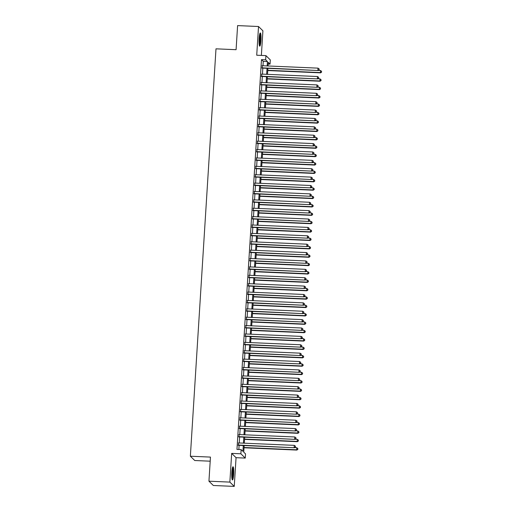 <?xml version="1.0" encoding="UTF-8"?>
<svg xmlns="http://www.w3.org/2000/svg" width="512" height="512" viewBox="0 0 512 512"><rect width="100%" height="100%" fill="white"/><g stroke="black" fill="none" stroke-linecap="round" stroke-linejoin="round"><path stroke-width="0.77" d="M233.664 474.259A6.605 0.973 92.5 0 0 233.03 466.752A6.605 0.973 92.5 0 0 231.821 472.448A6.605 0.973 92.5 0 0 232.454 479.955A6.605 0.973 92.5 0 0 233.664 474.259M260.96 40.461A6.605 0.973 92.5 0 0 260.32 32.954A6.605 0.973 92.5 0 0 259.11 38.65A6.605 0.973 92.5 0 0 259.75 46.157A6.605 0.973 92.5 0 0 260.96 40.461M244.166 445.562L243.75 452.154L245.53 453.901L245.261 458.093L240.877 453.792L241.139 449.6L242.918 451.341L243.283 445.523M236.058 457.69L231.674 453.389L229.862 482.099L208.941 481.19L213.325 485.491L234.246 486.4L236.058 457.69L245.261 458.093M210.195 461.19L194.752 460.518L190.362 456.218L215.994 48.826L236.083 49.702L237.6 25.6L258.528 26.509L256.723 55.219L265.926 55.616L270.317 59.917L270.048 64.109L268.275 62.368L268.045 65.971M261.363 55.424L262.912 30.81L258.528 26.509M268.166 64.032L270.048 64.109M229.862 482.099L234.246 486.4M238.592 442.938L238.445 445.312M239.117 434.554L238.97 436.928M239.648 426.176L239.494 428.544M240.173 417.792L240.026 420.16M240.698 409.408L240.55 411.782M241.229 401.024L241.082 403.398M241.754 392.64L241.606 395.014M242.285 384.262L242.131 386.63M242.81 375.878L242.662 378.253M243.341 367.494L243.187 369.869M243.866 359.11L243.718 361.485M244.39 350.733L244.243 353.101M244.922 342.349L244.768 344.723M245.446 333.965L245.299 336.339M245.978 325.581L245.824 327.955M246.502 317.203L246.355 319.571M247.027 308.819L246.88 311.187M247.558 300.435L247.405 302.81M248.083 292.051L247.936 294.426M248.614 283.667L248.461 286.042M249.139 275.29L248.992 277.658M249.664 266.906L249.517 269.28M250.195 258.522L250.042 260.896M250.72 250.138L250.573 252.512M251.251 241.76L251.098 244.128M251.776 233.376L251.629 235.75M252.301 224.992L252.154 227.366M252.832 216.608L252.678 218.982M253.357 208.224L253.21 210.598M253.888 199.846L253.734 202.214M254.413 191.462L254.266 193.837M254.938 183.078L254.79 185.453M255.469 174.694L255.315 177.069M255.994 166.317L255.846 168.685M256.525 157.933L256.371 160.307M257.05 149.549L256.902 151.923M257.574 141.165L257.427 143.539M258.106 132.787L257.952 135.155M258.63 124.403L258.483 126.771M259.162 116.019L259.008 118.394M259.686 107.635L259.539 110.01M260.211 99.251L260.064 101.626M260.742 90.874L260.595 93.242M261.267 82.49L261.12 84.864M261.798 74.106L261.645 76.48M262.982 65.754L263.258 61.37L261.478 59.629L236.96 449.414L241.139 449.6M238.842 449.498L239.098 445.338M239.251 442.97L239.629 436.954M239.776 434.586L240.154 428.576M240.307 426.202L240.685 420.192M240.832 417.818L241.21 411.808M241.357 409.434L241.734 403.424M241.888 401.056L242.266 395.046M242.413 392.672L242.79 386.662M242.944 384.288L243.322 378.278M243.469 375.904L243.846 369.894M243.994 367.526L244.378 361.517M244.525 359.142L244.902 353.133M245.05 350.758L245.427 344.749M245.581 342.374L245.958 336.365M246.106 333.997L246.483 327.981M246.63 325.613L247.014 319.603M247.162 317.229L247.539 311.219M247.686 308.845L248.064 302.835M248.218 300.461L248.595 294.451M248.742 292.083L249.12 286.074M249.267 283.699L249.651 277.69M249.798 275.315L250.176 269.306M250.323 266.931L250.701 260.922M250.854 258.554L251.232 252.544M251.379 250.17L251.757 244.16M251.904 241.786L252.288 235.776M252.435 233.402L252.813 227.392M252.96 225.018L253.338 219.008M253.491 216.64L253.869 210.63M254.016 208.256L254.394 202.246M254.547 199.872L254.925 193.862M255.072 191.488L255.45 185.478M255.597 183.11L255.974 177.101M256.128 174.726L256.506 168.717M256.653 166.342L257.03 160.333M257.184 157.958L257.562 151.949M257.709 149.581L258.086 143.565M258.234 141.197L258.611 135.187M258.765 132.813L259.142 126.803M259.29 124.429L259.667 118.419M259.821 116.045L260.198 110.035M260.346 107.667L260.723 101.658M260.87 99.283L261.248 93.274M261.402 90.899L261.779 84.89M261.926 82.515L262.304 76.506M262.458 74.138L262.835 68.128M262.323 65.722L262.176 68.096M231.674 453.389L240.877 453.792M261.478 59.629L265.664 59.808L265.926 55.616M208.941 481.19L210.451 457.088L190.362 456.218M267.898 68.346L267.52 74.355M267.366 76.73L266.989 82.739M266.842 85.107L266.464 91.123M266.317 93.491L265.939 99.501M265.786 101.875L265.408 107.885M265.261 110.259L264.883 116.269M264.73 118.643L264.352 124.653M264.205 127.021L263.827 133.03M263.68 135.405L263.302 141.414M263.149 143.789L262.771 149.798M262.624 152.173L262.246 158.182M262.093 160.55L261.715 166.56M261.568 168.934L261.19 174.944M261.043 177.318L260.659 183.328M260.512 185.702L260.134 191.712M259.987 194.08L259.61 200.096M259.456 202.464L259.078 208.474M258.931 210.848L258.554 216.858M258.406 219.232L258.022 225.242M257.875 227.616L257.498 233.626M257.35 235.994L256.973 242.003M256.819 244.378L256.442 250.387M256.294 252.762L255.917 258.771M255.77 261.146L255.386 267.155M255.238 269.523L254.861 275.533M254.714 277.907L254.336 283.917M254.182 286.291L253.805 292.301M253.658 294.675L253.28 300.685M253.133 303.059L252.749 309.069M252.602 311.437L252.224 317.446M252.077 319.821L251.699 325.83M251.546 328.205L251.168 334.214M251.021 336.589L250.643 342.598M250.49 344.966L250.112 350.976M249.965 353.35L249.587 359.36M249.44 361.734L249.062 367.744M248.909 370.118L248.531 376.128M248.384 378.496L248.006 384.512M247.853 386.88L247.475 392.89M247.328 395.264L246.95 401.274M246.803 403.648L246.426 409.658M246.272 412.032L245.894 418.042M245.747 420.41L245.37 426.419M245.216 428.794L244.838 434.803M244.691 437.178L244.314 443.187M267.168 65.933L267.443 61.555L265.664 59.808M243.437 443.149L243.814 437.139M243.962 434.765L244.339 428.755M244.493 426.381L244.87 420.371M245.018 418.003L245.395 411.994M245.542 409.619L245.92 403.61M246.074 401.235L246.451 395.226M246.598 392.851L246.976 386.842M247.13 384.474L247.507 378.458M247.654 376.09L248.032 370.08M248.179 367.706L248.557 361.696M248.71 359.322L249.088 353.312M249.235 350.938L249.613 344.928M249.766 342.56L250.144 336.55M250.291 334.176L250.669 328.166M250.816 325.792L251.194 319.782M251.347 317.408L251.725 311.398M251.872 309.03L252.25 303.021M252.403 300.646L252.781 294.637M252.928 292.262L253.306 286.253M253.453 283.878L253.837 277.869M253.984 275.501L254.362 269.485M254.509 267.117L254.886 261.107M255.04 258.733L255.418 252.723M255.565 250.349L255.942 244.339M256.09 241.965L256.474 235.955M256.621 233.587L256.998 227.578M257.146 225.203L257.523 219.194M257.677 216.819L258.054 210.81M258.202 208.435L258.579 202.426M258.726 200.058L259.11 194.048M259.258 191.674L259.635 185.664M259.782 183.29L260.16 177.28M260.314 174.906L260.691 168.896M260.838 166.528L261.216 160.512M261.363 158.144L261.747 152.134M261.894 149.76L262.272 143.75M262.419 141.376L262.797 135.366M262.95 132.992L263.328 126.982M263.475 124.614L263.853 118.605M264 116.23L264.384 110.221M264.531 107.846L264.909 101.837M265.056 99.462L265.434 93.453M265.587 91.085L265.965 85.075M266.112 82.701L266.49 76.691M266.643 74.317L267.021 68.307M263.258 61.37L267.443 61.555M261.862 68.083L318.176 70.528L261.875 67.808M319.091 69.747L319.149 68.909L319.091 69.747L317.875 70.24L318.01 68.141L262.01 65.709M318.176 70.528L319.213 69.862M319.149 68.909L318.01 68.141M267.757 70.56L320.544 72.851L320.378 70.47L318.4 70.381M267.776 70.285L320.25 72.563L321.581 72.186L321.517 71.232L321.466 72.07M320.378 70.47L321.517 71.232M321.581 72.186L320.544 72.851M259.77 33.926A5.715 0.838 -87.5 0 1 260.166 40.314A5.715 0.838 -87.5 0 1 259.277 45.146M259.136 44.102A5.293 0.781 92.5 0 0 259.686 40.237A5.293 0.781 92.5 0 0 259.533 34.95M259.424 45.715A6.566 0.966 92.5 0 0 260.282 40.429A6.566 0.966 92.5 0 0 259.962 33.37M232.474 467.718A5.715 0.838 -87.5 0 1 232.934 472.781A5.715 0.838 -87.5 0 1 232.166 478.618A5.715 0.838 -87.5 0 1 231.987 478.938M231.846 477.901A5.293 0.781 92.5 0 0 232.243 468.742M232.128 479.507A6.566 0.966 92.5 0 0 232.179 479.398A6.566 0.966 92.5 0 0 233.043 473.21A6.566 0.966 92.5 0 0 232.666 467.168M261.331 76.467L317.645 78.912L261.35 76.186M318.566 78.125L318.618 77.286L318.566 78.125L317.35 78.624L317.485 76.525L261.485 74.093M317.645 78.912L318.688 78.24M318.618 77.286L317.485 76.525M260.806 84.845L317.12 87.296L260.826 84.57M318.042 86.509L318.093 85.67L318.042 86.509L316.826 87.002L316.954 84.909L260.954 82.477M317.12 87.296L318.157 86.624M318.093 85.67L316.954 84.909M260.275 93.229L316.589 95.674L260.294 92.954M317.51 94.893L317.562 94.054L317.51 94.893L316.294 95.386L316.429 93.293L260.429 90.861M316.589 95.674L317.632 95.008M317.562 94.054L316.429 93.293M259.75 101.613L316.064 104.058L259.77 101.338M316.986 103.277L317.037 102.438L316.986 103.277L315.77 103.77L315.898 101.67L259.898 99.238M316.064 104.058L317.101 103.392M317.037 102.438L315.898 101.67M267.232 78.944L320.019 81.235L319.853 78.848L317.875 78.765M267.245 78.669L319.718 80.947L321.056 80.57L320.992 79.616L320.934 80.448M319.853 78.848L320.992 79.616M321.056 80.57L320.019 81.235M266.701 87.328L319.488 89.619L319.322 87.232L317.35 87.149M266.72 87.046L319.194 89.325L320.525 88.947L320.461 87.994L320.41 88.832M319.322 87.232L320.461 87.994M320.525 88.947L319.488 89.619M266.176 95.706L318.963 98.003L318.797 95.616L316.819 95.526M266.195 95.43L318.662 97.709L320 97.331L319.936 96.378L319.885 97.216M318.797 95.616L319.936 96.378M320 97.331L318.963 98.003M265.645 104.09L318.432 106.381L318.272 104L316.294 103.91M265.664 103.814L318.138 106.093L319.475 105.715L319.405 104.762L319.354 105.6M318.272 104L319.405 104.762M319.475 105.715L318.432 106.381M259.226 109.997L315.539 112.442L259.238 109.722M316.454 111.654L316.512 110.816L316.454 111.654L315.238 112.154L315.373 110.054L259.373 107.622M315.539 112.442L316.576 111.776M316.512 110.816L315.373 110.054M265.12 112.474L317.907 114.765L317.741 112.378L315.763 112.294M265.139 112.198L317.613 114.477L318.944 114.099L318.88 113.146L318.829 113.984M317.741 112.378L318.88 113.146M318.944 114.099L317.907 114.765M258.694 118.381L315.008 120.826L258.714 118.099M315.93 120.038L315.981 119.2L315.93 120.038L314.714 120.531L314.848 118.438L258.848 116.006M315.008 120.826L316.051 120.154M315.981 119.2L314.848 118.438M264.595 120.858L317.382 123.149L317.216 120.762L315.238 120.678M264.608 120.576L317.082 122.861L318.419 122.483L318.355 121.523L318.298 122.362M317.216 120.762L318.355 121.523M318.419 122.483L317.382 123.149M258.17 126.758L314.483 129.21L258.189 126.483M315.405 128.422L315.456 127.584L315.405 128.422L314.189 128.915L314.317 126.822L258.317 124.39M314.483 129.21L315.52 128.538M315.456 127.584L314.317 126.822M264.064 129.235L316.851 131.533L316.685 129.146L314.714 129.056M264.083 128.96L316.557 131.238L317.888 130.861L317.824 129.907L317.773 130.746M316.685 129.146L317.824 129.907M317.888 130.861L316.851 131.533M257.638 135.142L313.952 137.587L257.658 134.867M314.874 136.806L314.925 135.968L314.874 136.806L313.658 137.299L313.792 135.2L257.792 132.768M313.952 137.587L314.995 136.922M314.925 135.968L313.792 135.2M263.539 137.619L316.326 139.917L316.16 137.53L314.182 137.44M263.558 137.344L316.026 139.622L317.363 139.245L317.299 138.291L317.248 139.13M316.16 137.53L317.299 138.291M317.363 139.245L316.326 139.917M257.114 143.526L313.427 145.971L257.133 143.251M314.349 145.184L314.4 144.352L314.349 145.184L313.133 145.683L313.261 143.584L257.261 141.152M313.427 145.971L314.464 145.306M314.4 144.352L313.261 143.584M256.589 151.91L312.902 154.355L256.602 151.629M313.818 153.568L313.875 152.73L313.818 153.568L312.602 154.061L312.736 151.968L256.736 149.536M312.902 154.355L313.939 153.683M313.875 152.73L312.736 151.968M256.058 160.288L312.371 162.739L256.077 160.013M313.293 161.952L313.344 161.114L313.293 161.952L312.077 162.445L312.211 160.352L256.211 157.92M312.371 162.739L313.414 162.067M313.344 161.114L312.211 160.352M255.533 168.672L311.846 171.117L255.552 168.397M312.768 170.336L312.819 169.498L312.768 170.336L311.552 170.829L311.68 168.736L255.68 166.298M311.846 171.117L312.883 170.451M312.819 169.498L311.68 168.736M255.002 177.056L311.315 179.501L255.021 176.781M312.237 178.72L312.288 177.882L312.237 178.72L311.021 179.213L311.155 177.114L255.155 174.682M311.315 179.501L312.358 178.835M312.288 177.882L311.155 177.114M254.477 185.44L310.79 187.885L254.496 185.158M311.712 187.098L311.763 186.259L311.712 187.098L310.496 187.597L310.624 185.498L254.624 183.066M310.79 187.885L311.827 187.219M311.763 186.259L310.624 185.498M253.952 193.824L310.266 196.269L253.965 193.542M311.181 195.482L311.238 194.643L311.181 195.482L309.965 195.974L310.099 193.882L254.099 191.45M310.266 196.269L311.302 195.597M311.238 194.643L310.099 193.882M253.421 202.202L309.734 204.653L253.44 201.926M310.656 203.866L310.707 203.027L310.656 203.866L309.44 204.358L309.574 202.266L253.574 199.834M309.734 204.653L310.778 203.981M310.707 203.027L309.574 202.266M252.896 210.586L309.21 213.03L252.915 210.31M310.131 212.25L310.182 211.411L310.131 212.25L308.909 212.742L309.043 210.643L253.043 208.211M309.21 213.03L310.246 212.365M310.182 211.411L309.043 210.643M252.365 218.97L308.678 221.414L252.384 218.694M309.6 220.627L309.651 219.789L309.6 220.627L308.384 221.126L308.518 219.027L252.518 216.595M308.678 221.414L309.722 220.749M309.651 219.789L308.518 219.027M251.84 227.354L308.154 229.798L251.859 227.072M309.075 229.011L309.126 228.173L309.075 229.011L307.859 229.504L307.987 227.411L251.987 224.979M308.154 229.798L309.19 229.126M309.126 228.173L307.987 227.411M251.315 235.731L307.629 238.182L251.328 235.456M308.544 237.395L308.602 236.557L308.544 237.395L307.328 237.888L307.462 235.795L251.462 233.363M307.629 238.182L308.666 237.51M308.602 236.557L307.462 235.795M263.008 146.003L315.795 148.294L315.635 145.907L313.658 145.824M263.027 145.728L315.501 148.006L316.838 147.629L316.768 146.675L316.717 147.514M315.635 145.907L316.768 146.675M316.838 147.629L315.795 148.294M262.483 154.387L315.27 156.678L315.104 154.291L313.126 154.208M262.502 154.112L314.976 156.39L316.307 156.013L316.243 155.053L316.192 155.891M315.104 154.291L316.243 155.053M316.307 156.013L315.27 156.678M261.958 162.771L314.746 165.062L314.579 162.675L312.602 162.592M261.971 162.49L314.445 164.768L315.782 164.39L315.718 163.437L315.661 164.275M314.579 162.675L315.718 163.437M315.782 164.39L314.746 165.062M261.427 171.149L314.214 173.446L314.048 171.059L312.077 170.97M261.446 170.874L313.92 173.152L315.251 172.774L315.187 171.821L315.136 172.659M314.048 171.059L315.187 171.821M315.251 172.774L314.214 173.446M260.902 179.533L313.69 181.824L313.523 179.443L311.546 179.354M260.922 179.258L313.389 181.536L314.726 181.158L314.662 180.205L314.611 181.043M313.523 179.443L314.662 180.205M314.726 181.158L313.69 181.824M260.371 187.917L313.158 190.208L312.998 187.821L311.021 187.738M260.39 187.642L312.864 189.92L314.202 189.542L314.131 188.589L314.08 189.427M312.998 187.821L314.131 188.589M314.202 189.542L313.158 190.208M259.846 196.301L312.634 198.592L312.467 196.205L310.49 196.122M259.866 196.019L312.339 198.304L313.67 197.92L313.606 196.966L313.555 197.805M312.467 196.205L313.606 196.966M313.67 197.92L312.634 198.592M259.322 204.678L312.102 206.976L311.942 204.589L309.965 204.499M259.334 204.403L311.808 206.682L313.146 206.304L313.082 205.35L313.024 206.189M311.942 204.589L313.082 205.35M313.146 206.304L312.102 206.976M258.79 213.062L311.578 215.354L311.411 212.973L309.44 212.883M258.81 212.787L311.283 215.066L312.614 214.688L312.55 213.734L312.499 214.573M311.411 212.973L312.55 213.734M312.614 214.688L311.578 215.354M258.266 221.446L311.053 223.738L310.886 221.35L308.909 221.267M258.278 221.171L310.752 223.45L312.09 223.072L312.026 222.118L311.968 222.957M310.886 221.35L312.026 222.118M312.09 223.072L311.053 223.738M257.734 229.83L310.522 232.122L310.362 229.734L308.384 229.651M257.754 229.549L310.227 231.834L311.565 231.456L311.494 230.496L311.443 231.334M310.362 229.734L311.494 230.496M311.565 231.456L310.522 232.122M257.21 238.208L309.997 240.506L309.83 238.118L307.853 238.035M257.229 237.933L309.702 240.211L311.034 239.834L310.97 238.88L310.918 239.718M309.83 238.118L310.97 238.88M311.034 239.834L309.997 240.506M250.784 244.115L307.098 246.56L250.803 243.84M308.019 245.779L308.07 244.941L308.019 245.779L306.803 246.272L306.931 244.179L250.938 241.741M307.098 246.56L308.134 245.894M308.07 244.941L306.931 244.179M250.259 252.499L306.573 254.944L250.278 252.224M307.494 254.163L307.546 253.325L307.494 254.163L306.272 254.656L306.406 252.557L250.406 250.125M306.573 254.944L307.61 254.278M307.546 253.325L306.406 252.557M249.728 260.883L306.042 263.328L249.747 260.602M306.963 262.541L307.014 261.702L306.963 262.541L305.747 263.04L305.882 260.941L249.882 258.509M306.042 263.328L307.085 262.656M307.014 261.702L305.882 260.941M249.203 269.261L305.517 271.712L249.222 268.986M306.438 270.925L306.49 270.086L306.438 270.925L305.222 271.418L305.35 269.325L249.35 266.893M305.517 271.712L306.554 271.04M306.49 270.086L305.35 269.325M256.685 246.592L309.466 248.89L309.306 246.502L307.328 246.413M256.698 246.317L309.171 248.595L310.509 248.218L310.445 247.264L310.387 248.102M309.306 246.502L310.445 247.264M310.509 248.218L309.466 248.89M256.154 254.976L308.941 257.267L308.774 254.88L306.803 254.797M256.173 254.701L308.646 256.979L309.978 256.602L309.914 255.648L309.862 256.486M308.774 254.88L309.914 255.648M309.978 256.602L308.941 257.267M255.629 263.36L308.416 265.651L308.25 263.264L306.272 263.181M255.642 263.085L308.115 265.363L309.453 264.986L309.389 264.026L309.331 264.864M308.25 263.264L309.389 264.026M309.453 264.986L308.416 265.651M255.098 271.744L307.885 274.035L307.725 271.648L305.747 271.565M255.117 271.462L307.59 273.741L308.928 273.363L308.858 272.41L308.806 273.248M307.725 271.648L308.858 272.41M308.928 273.363L307.885 274.035M248.678 277.645L304.992 280.09L248.691 277.37M305.907 279.309L305.965 278.47L305.907 279.309L304.691 279.802L304.826 277.709L248.826 275.277M304.992 280.09L306.029 279.424M305.965 278.47L304.826 277.709M254.573 280.122L307.36 282.419L307.194 280.032L305.216 279.942M254.592 279.846L307.066 282.125L308.397 281.747L308.333 280.794L308.282 281.632M307.194 280.032L308.333 280.794M308.397 281.747L307.36 282.419M248.147 286.029L304.461 288.474L248.166 285.754M305.382 287.693L305.434 286.854L305.382 287.693L304.166 288.186L304.294 286.086L248.301 283.654M304.461 288.474L305.498 287.808M305.434 286.854L304.294 286.086M254.048 288.506L306.829 290.797L306.669 288.416L304.691 288.326M254.061 288.23L306.534 290.509L307.872 290.131L307.808 289.178L307.75 290.016M306.669 288.416L307.808 289.178M307.872 290.131L306.829 290.797M247.622 294.413L303.936 296.858L247.642 294.138M304.858 296.07L304.909 295.232L304.858 296.07L303.635 296.57L303.77 294.47L247.77 292.038M303.936 296.858L304.973 296.192M304.909 295.232L303.77 294.47M253.517 296.89L306.304 299.181L306.138 296.794L304.166 296.71M253.536 296.614L306.01 298.893L307.341 298.515L307.277 297.562L307.226 298.4M306.138 296.794L307.277 297.562M307.341 298.515L306.304 299.181M247.091 302.797L303.405 305.242L247.11 302.515M304.326 304.454L304.378 303.616L304.326 304.454L303.11 304.947L303.245 302.854L247.245 300.422M303.405 305.242L304.448 304.57M304.378 303.616L303.245 302.854M252.992 305.274L305.779 307.565L305.613 305.178L303.635 305.094M253.005 304.992L305.478 307.277L306.816 306.893L306.752 305.939L306.694 306.778M305.613 305.178L306.752 305.939M306.816 306.893L305.779 307.565M246.566 311.174L302.88 313.626L246.586 310.899M303.802 312.838L303.853 312L303.802 312.838L302.586 313.331L302.714 311.238L246.714 308.806M302.88 313.626L303.917 312.954M303.853 312L302.714 311.238M252.461 313.651L305.248 315.949L305.088 313.562L303.11 313.472M252.48 313.376L304.954 315.654L306.291 315.277L306.221 314.323L306.17 315.162M305.088 313.562L306.221 314.323M306.291 315.277L305.248 315.949M246.042 319.558L302.355 322.003L246.054 319.283M303.27 321.222L303.328 320.384L303.27 321.222L302.054 321.715L302.189 319.616L246.189 317.184M302.355 322.003L303.392 321.338M303.328 320.384L302.189 319.616M251.936 322.035L304.723 324.326L304.557 321.946L302.579 321.856M251.955 321.76L304.429 324.038L305.76 323.661L305.696 322.707L305.645 323.546M304.557 321.946L305.696 322.707M305.76 323.661L304.723 324.326M245.51 327.942L301.824 330.387L245.53 327.667M302.746 329.6L302.797 328.762L302.746 329.6L301.53 330.099L301.658 328L245.664 325.568M301.824 330.387L302.861 329.722M302.797 328.762L301.658 328M251.411 330.419L304.192 332.71L304.032 330.323L302.054 330.24M251.424 330.144L303.898 332.422L305.235 332.045L305.165 331.091L305.114 331.93M304.032 330.323L305.165 331.091M305.235 332.045L304.192 332.71M244.986 336.326L301.299 338.771L245.005 336.045M302.221 337.984L302.272 337.146L302.221 337.984L300.998 338.477L301.133 336.384L245.133 333.952M301.299 338.771L302.336 338.099M302.272 337.146L301.133 336.384M250.88 338.803L303.667 341.094L303.501 338.707L301.53 338.624M250.899 338.522L303.373 340.806L304.704 340.429L304.64 339.469L304.589 340.307M303.501 338.707L304.64 339.469M304.704 340.429L303.667 341.094M244.454 344.704L300.768 347.155L244.474 344.429M301.69 346.368L301.741 345.53L301.69 346.368L300.474 346.861L300.608 344.768L244.608 342.336M300.768 347.155L301.811 346.483M301.741 345.53L300.608 344.768M250.355 347.187L303.142 349.478L302.976 347.091L300.998 347.008M250.368 346.906L302.842 349.184L304.179 348.806L304.115 347.853L304.058 348.691M302.976 347.091L304.115 347.853M304.179 348.806L303.142 349.478M243.93 353.088L300.243 355.533L243.949 352.813M301.165 354.752L301.216 353.914L301.165 354.752L299.949 355.245L300.077 353.152L244.077 350.714M300.243 355.533L301.28 354.867M301.216 353.914L300.077 353.152M249.824 355.565L302.611 357.862L302.451 355.475L300.474 355.386M249.843 355.29L302.317 357.568L303.654 357.19L303.584 356.237L303.533 357.075M302.451 355.475L303.584 356.237M303.654 357.19L302.611 357.862M243.405 361.472L299.718 363.917L243.418 361.197M300.634 363.136L300.691 362.298L300.634 363.136L299.418 363.629L299.552 361.53L243.552 359.098M299.718 363.917L300.755 363.251M300.691 362.298L299.552 361.53M249.299 363.949L302.086 366.24L301.92 363.859L299.942 363.77M249.318 363.674L301.792 365.952L303.123 365.574L303.059 364.621L303.008 365.459M301.92 363.859L303.059 364.621M303.123 365.574L302.086 366.24M242.874 369.856L299.187 372.301L242.893 369.574M300.109 371.514L300.16 370.675L300.109 371.514L298.893 372.013L299.021 369.914L243.021 367.482M299.187 372.301L300.224 371.629M300.16 370.675L299.021 369.914M248.774 372.333L301.555 374.624L301.395 372.237L299.418 372.154M248.787 372.058L301.261 374.336L302.598 373.958L302.528 373.005L302.477 373.837M301.395 372.237L302.528 373.005M302.598 373.958L301.555 374.624M242.349 378.234L298.662 380.685L242.362 377.958M299.584 379.898L299.635 379.059L299.584 379.898L298.362 380.39L298.496 378.298L242.496 375.866M298.662 380.685L299.699 380.013M299.635 379.059L298.496 378.298M248.243 380.717L301.03 383.008L300.864 380.621L298.893 380.538M248.262 380.435L300.736 382.714L302.067 382.336L302.003 381.382L301.952 382.221M300.864 380.621L302.003 381.382M302.067 382.336L301.03 383.008M241.818 386.618L298.131 389.062L241.837 386.342M299.053 388.282L299.104 387.443L299.053 388.282L297.837 388.774L297.971 386.682L241.971 384.25M298.131 389.062L299.174 388.397M299.104 387.443L297.971 386.682M247.718 389.094L300.506 391.392L300.339 389.005L298.362 388.915M247.731 388.819L300.205 391.098L301.542 390.72L301.478 389.766L301.421 390.605M300.339 389.005L301.478 389.766M301.542 390.72L300.506 391.392M241.293 395.002L297.606 397.446L241.312 394.726M298.528 396.666L298.579 395.827L298.528 396.666L297.312 397.158L297.44 395.059L241.44 392.627M297.606 397.446L298.643 396.781M298.579 395.827L297.44 395.059M247.187 397.478L299.974 399.77L299.814 397.389L297.837 397.299M247.206 397.203L299.68 399.482L301.018 399.104L300.947 398.15L300.896 398.989M299.814 397.389L300.947 398.15M301.018 399.104L299.974 399.77M240.768 403.386L297.075 405.83L240.781 403.11M297.997 405.043L298.054 404.205L297.997 405.043L296.781 405.542L296.915 403.443L240.915 401.011M297.075 405.83L298.118 405.165M298.054 404.205L296.915 403.443M246.662 405.862L299.45 408.154L299.283 405.766L297.306 405.683M246.682 405.587L299.155 407.866L300.486 407.488L300.422 406.534L300.371 407.373M299.283 405.766L300.422 406.534M300.486 407.488L299.45 408.154M240.237 411.77L296.55 414.214L240.256 411.488M297.472 413.427L297.523 412.589L297.472 413.427L296.256 413.92L296.384 411.827L240.384 409.395M296.55 414.214L297.587 413.542M297.523 412.589L296.384 411.827M246.131 414.246L298.918 416.538L298.758 414.15L296.781 414.067M246.15 413.965L298.624 416.25L299.962 415.872L299.891 414.912L299.84 415.75M298.758 414.15L299.891 414.912M299.962 415.872L298.918 416.538M239.712 420.147L296.026 422.598L239.725 419.872M296.941 421.811L296.998 420.973L296.941 421.811L295.725 422.304L295.859 420.211L239.859 417.779M296.026 422.598L297.062 421.926M296.998 420.973L295.859 420.211M245.606 422.624L298.394 424.922L298.227 422.534L296.256 422.445M245.626 422.349L298.099 424.627L299.43 424.25L299.366 423.296L299.315 424.134M298.227 422.534L299.366 423.296M299.43 424.25L298.394 424.922M239.181 428.531L295.494 430.976L239.2 428.256M296.416 430.195L296.467 429.357L296.416 430.195L295.2 430.688L295.334 428.589L239.334 426.157M295.494 430.976L296.538 430.31M296.467 429.357L295.334 428.589M245.082 431.008L297.869 433.306L297.702 430.918L295.725 430.829M245.094 430.733L297.568 433.011L298.906 432.634L298.842 431.68L298.784 432.518M297.702 430.918L298.842 431.68M298.906 432.634L297.869 433.306M238.656 436.915L294.97 439.36L238.675 436.64M295.891 438.573L295.942 437.741L295.891 438.573L294.675 439.072L294.803 436.973L238.803 434.541M294.97 439.36L296.006 438.694M295.942 437.741L294.803 436.973M244.55 439.392L297.338 441.683L297.171 439.296L295.2 439.213M244.57 439.117L297.043 441.395L298.381 441.018L298.31 440.064L298.259 440.902M297.171 439.296L298.31 440.064M298.381 441.018L297.338 441.683M238.131 445.299L294.438 447.744L238.144 445.018M295.36 446.957L295.418 446.118L295.36 446.957L294.144 447.45L294.278 445.357L238.278 442.925M294.438 447.744L295.482 447.072M295.418 446.118L294.278 445.357M244.026 447.776L296.813 450.067L296.646 447.68L294.669 447.597M244.045 447.501L296.512 449.779L297.85 449.402L297.786 448.442L297.734 449.28M296.646 447.68L297.786 448.442M297.85 449.402L296.813 450.067"/></g></svg>
